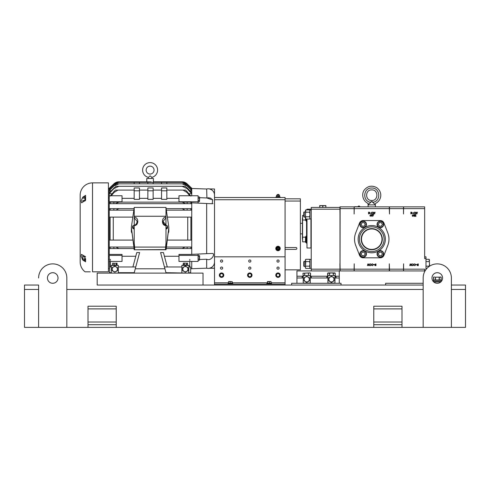 <?xml version="1.0" encoding="UTF-8"?>
<svg xmlns="http://www.w3.org/2000/svg" width="490" height="490" viewBox="0 0 490 490"><rect width="100%" height="100%" fill="white"/><g stroke="black" fill="none" stroke-linecap="round" stroke-linejoin="round"><path stroke-width="0.73" d="M276.293 197.09L276.293 196.668L279.753 196.668L279.753 197.09M278.002 197.09L278.002 196.668M278.038 196.668L278.038 197.09M116.687 264.992L112.945 264.992M116.314 264.814L116.314 263.277L116.687 263.099L117.067 263.277L117.067 264.814M114.066 264.814L114.066 263.277L116.314 263.277M112.571 264.814L112.571 263.277L117.067 263.277M112.945 263.099L112.571 263.277M112.718 263.167L114.066 263.277M279.251 273.873L277.518 273.457L276.286 274.749L276.795 276.458L278.528 276.875L279.753 275.582L279.251 273.873M279.141 276.225A1.544 1.544 0 0 0 278.381 273.665A1.544 1.544 0 0 0 276.544 275.601A1.544 1.544 0 0 0 279.141 276.225M251.995 274.81A2.223 2.223 0 0 0 249.447 272.973A2.223 2.223 0 0 0 247.603 275.515A2.223 2.223 0 0 0 250.151 277.358A2.223 2.223 0 0 0 251.995 274.81M118.133 273.12L111.499 273.12L111.291 272.697L109.527 272.697L109.527 266.977L111.291 266.977L111.346 265.654M278.902 194.671L277.138 194.671L278.639 194.407L278.902 195.124M97.179 273.12L97.179 285.045L203.019 285.045L203.019 273.12L97.179 273.12M441.08 277.175L440.479 276.96M97.179 285.045L423.164 285.045L385.624 285.045L385.624 283.281L423.164 283.281L423.164 277.989L423.164 327.381L451.388 327.381L451.388 277.989A14.112 14.112 0 0 0 437.276 263.877A14.112 14.112 0 0 0 423.164 277.989M112.21 269.151A2.603 2.603 0 0 1 114.819 266.548A2.603 2.603 0 0 1 117.422 269.151A2.603 2.603 0 0 1 114.819 271.754A2.603 2.603 0 0 1 112.21 269.151M117.465 269.151L117.465 267.663A3.032 3.032 0 0 0 117.429 267.601L114.856 266.113A3.032 3.032 0 0 0 114.783 266.113L112.21 267.601A3.032 3.032 0 0 0 112.173 267.663L112.173 270.633A3.032 3.032 0 0 0 112.21 270.701L114.783 272.183A3.032 3.032 0 0 0 114.856 272.183L117.429 270.701A3.032 3.032 0 0 0 117.465 270.633L117.465 269.151M310.268 275.87L310.531 273.2L309.509 272.918L302.949 273.2L303.212 275.87M302.618 220.01L302.618 215.355L302.618 220.01L305.49 220.01M304.204 217.101L303.782 216.678L303.782 212.286L304.204 211.864L304.204 217.101L305.435 217.101M303.782 266.07L304.204 266.493L303.782 266.07L303.782 261.678L304.204 261.256L304.204 266.493L305.435 266.493M354.533 239.181A17.217 17.217 0 0 0 355.697 245.41L359.556 255.345A3.853 3.853 0 0 0 363.151 257.807L380.35 257.807A3.853 3.853 0 0 0 383.946 255.345L387.798 245.41A17.217 17.217 0 0 0 387.798 232.952L383.946 223.011A3.853 3.853 0 0 0 380.35 220.549L363.151 220.549A3.853 3.853 0 0 0 359.556 223.011L355.697 232.952A17.217 17.217 0 0 0 354.533 239.181M377.49 255.609A3.308 3.308 0 0 1 378.697 251.088A3.308 3.308 0 0 1 383.217 252.301A3.308 3.308 0 0 1 382.004 256.821A3.308 3.308 0 0 1 377.49 255.609M360.285 255.609A3.308 3.308 0 0 1 361.498 251.088A3.308 3.308 0 0 1 366.012 252.301A3.308 3.308 0 0 1 364.805 256.821A3.308 3.308 0 0 1 360.285 255.609M377.49 226.055A3.308 3.308 0 0 1 378.697 221.541A3.308 3.308 0 0 1 383.217 222.748A3.308 3.308 0 0 1 382.004 227.268A3.308 3.308 0 0 1 377.49 226.055M360.285 226.055A3.308 3.308 0 0 1 361.498 221.541A3.308 3.308 0 0 1 366.012 222.748A3.308 3.308 0 0 1 364.805 227.268A3.308 3.308 0 0 1 360.285 226.055M371.751 226.833A12.348 12.348 0 0 0 359.403 239.181A12.348 12.348 0 0 0 371.751 251.529A12.348 12.348 0 0 0 384.099 239.181A12.348 12.348 0 0 0 371.751 226.833A12.348 12.348 0 0 0 359.403 239.181A12.348 12.348 0 0 0 371.751 251.529A12.348 12.348 0 0 0 384.099 239.181A12.348 12.348 0 0 0 371.751 226.833A12.348 12.348 0 0 1 384.099 239.181A12.348 12.348 0 0 1 371.751 251.529M382.929 252.466A2.977 2.977 0 0 0 378.862 251.376A2.977 2.977 0 0 0 377.772 255.443A2.977 2.977 0 0 0 381.839 256.533A2.977 2.977 0 0 0 382.929 252.466M365.73 252.466A2.977 2.977 0 0 0 361.663 251.376A2.977 2.977 0 0 0 360.573 255.443A2.977 2.977 0 0 0 364.64 256.533A2.977 2.977 0 0 0 365.73 252.466M382.929 222.913A2.977 2.977 0 0 0 378.862 221.823A2.977 2.977 0 0 0 377.772 225.89A2.977 2.977 0 0 0 381.839 226.98A2.977 2.977 0 0 0 382.929 222.913M365.73 222.913A2.977 2.977 0 0 0 361.663 221.823A2.977 2.977 0 0 0 360.573 225.89A2.977 2.977 0 0 0 364.64 226.98A2.977 2.977 0 0 0 365.73 222.913M361.197 239.181A10.553 10.553 0 0 1 371.751 228.622A10.553 10.553 0 0 1 382.304 239.181A10.553 10.553 0 0 1 371.751 249.735A10.553 10.553 0 0 1 361.197 239.181M381.992 239.181A10.241 10.241 0 0 1 371.751 249.416A10.241 10.241 0 0 1 361.51 239.181A10.241 10.241 0 0 1 371.751 228.94A10.241 10.241 0 0 1 381.992 239.181M306.195 242.262L305.49 242.262L305.49 236.756L306.195 236.756M305.49 220.433L306.195 220.433L305.49 220.433L305.49 218.546M306.783 235.984L306.195 235.984L306.195 243.04L306.783 243.04M302.404 239.034L302.404 218.154M302.55 219.943L302.55 237.246M306.991 219.067L306.991 248.001L310.948 248.001L310.948 218.963M310.948 210.002L311.156 209.401M306.991 248.001L306.783 219.067M306.783 209.898L306.991 209.193L306.991 209.898M311.23 208.734L311.156 210.002M311.23 248.454L311.156 218.963M311.23 210.014L309.956 210.014L309.956 218.963L311.23 218.963M309.956 259.394L311.23 259.394L309.956 259.406L309.956 268.355L311.23 268.355M359.789 206.694A0.913 0.913 0 0 0 358.025 206.694M302.618 241.84L302.618 237.178L302.618 241.84L305.49 241.84M340.017 263.81L340.121 269.169L354.123 269.169L354.123 270.933L340.017 270.933L340.121 208.624L354.123 208.624L354.123 213.983L354.215 208.624L389.287 208.624L389.287 206.86L354.123 206.86L354.123 208.624M354.123 206.86L340.017 206.86L340.017 213.983M389.287 269.169L389.287 263.81L389.495 269.169L403.497 269.169L403.497 270.933L389.287 270.933L389.287 269.169L354.215 269.169L354.215 263.81L354.123 269.169M424.652 256.821L425.994 256.821L425.994 258.585L424.652 258.585L424.652 206.86L389.287 206.86M424.652 271.68L424.652 269.169L403.589 269.169L403.589 263.81L403.497 269.169M403.497 206.86L403.497 213.983L403.589 208.624L424.652 208.624M403.497 208.624L389.495 208.624L389.495 213.983L389.287 208.624M354.123 270.933L389.287 270.933M374.519 264.735L375.965 263.877L375.965 265.641L375.046 265.574L374.519 264.735M369.87 215.753L370.599 214.436L370.25 215.245L370.961 215.753L370.409 216.292L369.87 215.753M369.987 213.058L368.541 213.916L368.541 212.152L369.454 212.219L369.987 213.058M370.869 213.328L370.189 213.15L370.869 213.328M371.071 213.028L372.02 212.109L372.792 212.476L372.014 212.293L371.23 213.04L372.02 213.781L372.792 213.591L372.02 213.965L371.071 213.028M373.533 213.916L373.037 212.152L373.545 213.45L374.06 212.152L374.587 213.438L375.095 212.152L374.623 213.916L374.066 212.568L373.533 213.916M372.339 215.367L371.732 216.292L371.138 215.367L371.732 214.436L372.339 215.367M373.429 214.663L372.608 214.485L373.692 214.485L372.768 216.292L373.429 214.663M368.982 263.877L369.472 265.641L368.964 264.343L368.449 265.641L367.923 264.355L367.414 265.641L367.892 263.877L368.443 265.225L368.982 263.877M371.438 264.765L370.489 265.684L369.723 265.317L370.501 265.5L371.285 264.753L370.489 264.012L369.723 264.202L370.489 263.828L371.438 264.765M373.429 264.765L372.48 265.684L371.714 265.317L372.492 265.5L373.27 264.753L372.48 264.012L371.714 264.202L372.48 263.828L373.429 264.765M373.637 264.465L374.311 264.643L373.637 264.465M339.913 207.429L340.005 214.626L339.913 207.429L311.23 207.429L311.23 270.933L296.934 270.933L296.934 276.225L302.93 276.225M303.212 277.989L296.934 277.989L296.934 283.281M339.27 270.933L339.27 283.281M339.27 277.989L334.964 277.989M327.908 277.989L310.268 277.989M296.934 277.989L296.934 276.225M425.994 269.512L425.994 258.585M440.798 281.94L433.754 281.94M415.839 215.049L415.459 214.687L414.889 215.098L415.465 214.51L415.998 215.03L415.202 216.139L416.022 216.317L414.822 216.317L415.839 215.049M414.663 215.435L414.056 216.366L413.468 215.435L414.056 214.51L414.663 215.435M415.851 213.916L415.361 212.152L415.869 213.45L416.377 212.152L416.904 213.438L417.419 212.152L416.941 213.916L416.39 212.568L415.851 213.916M413.389 213.028L414.338 212.109L415.11 212.476L414.332 212.293L413.548 213.04L414.338 213.781L415.11 213.591L414.344 213.965L413.389 213.028M413.186 213.328L412.507 213.15L413.186 213.328M412.304 213.058L410.859 213.916L410.859 212.152L411.772 212.219L412.304 213.058M412.2 215.827L412.923 214.51L412.58 215.318L413.284 215.821L412.733 216.366L412.2 215.827M416.837 264.735L418.282 263.877L418.282 265.641L417.364 265.574L416.837 264.735M415.955 264.465L416.629 264.643L415.955 264.465M415.747 264.765L414.797 265.684L414.032 265.317L414.81 265.5L415.594 264.753L414.797 264.012L414.032 264.202L414.797 263.828L415.747 264.765M413.762 264.765L412.813 265.684L412.041 265.317L412.819 265.5L413.603 264.753L412.807 264.012L412.041 264.202L412.807 263.828L413.762 264.765M411.3 263.877L411.79 265.641L411.282 264.343L410.767 265.641L410.24 264.355L409.732 265.641L410.21 263.877L410.761 265.225L411.3 263.877M368.119 206.86L368.119 204.887L375.383 204.887L375.383 206.86M368.155 203.27L367.929 203.368C361.73 200.239 361.681 192.668 364.585 189.685C367.978 185.863 372.026 185.183 376.743 187.658C383.382 192.643 381.024 201.004 375.573 203.368L375.193 204.563L371.751 201.408L368.462 204.453M368.119 204.887L367.929 203.368M371.751 201.408L373.16 202.205C376.136 203.662 376.136 203.662 373.16 202.205C381.447 201.016 380.111 187.566 371.751 188.025C363.39 187.566 362.055 201.016 370.342 202.205C367.365 203.662 367.365 203.662 370.342 202.205L371.751 201.408C371.751 200.183 371.751 200.183 371.751 201.408M311.23 210.002L309.956 210.014M339.913 263.73L340.005 270.933L339.913 263.73M339.913 209.193L311.23 209.193M311.23 269.169L339.913 269.169M340.005 214.626L340.005 263.73M339.913 270.933L311.23 270.933M340.121 269.169L340.121 270.933M340.121 206.86L340.121 208.624M403.497 270.933L424.652 270.933M306.195 219.067L306.195 221.211L306.783 221.211M362.128 222.638L361.112 224.402L362.128 226.166L364.168 226.166L365.185 224.402L364.168 222.638L362.128 222.638M379.334 222.638L378.317 224.402L379.334 226.166L381.373 226.166L382.39 224.402L381.373 222.638L379.334 222.638M362.128 252.191L361.112 253.955L362.128 255.719L364.168 255.719L365.185 253.955L364.168 252.191L362.128 252.191M379.334 252.191L378.317 253.955L379.334 255.719L381.373 255.719L382.39 253.955L381.373 252.191L379.334 252.191M375.683 265.457L375.805 264.055L375.101 264.098L374.672 264.735L375.683 265.457M370.416 216.108L370.801 215.759L370.403 215.41L370.03 215.759L370.416 216.108M368.823 212.335L368.694 213.738L369.405 213.695L369.827 213.058L368.823 212.335M372.18 215.367L371.732 214.62L371.298 215.367L371.732 216.108L372.18 215.367M354.215 269.169L354.215 270.933M354.215 206.86L354.215 208.624M418.001 265.457L418.123 264.055L417.419 264.098L416.996 264.735L418.001 265.457M412.739 216.182L413.125 215.833L412.727 215.484L412.36 215.833L412.739 216.182M411.141 212.335L411.018 213.738L411.723 213.695L412.145 213.058L411.141 212.335M414.503 215.435L414.062 214.687L413.621 215.435L414.062 216.182L414.503 215.435M403.589 206.86L403.589 208.624M403.589 269.169L403.589 270.933M389.495 269.169L389.495 270.933M389.495 206.86L389.495 208.624M354.674 206.694L360.885 206.86M325.887 207.429L325.887 205.592L319.713 205.592L319.713 207.429M322.861 207.429L322.861 205.8L324.343 205.592L325.826 205.8L325.826 207.429M319.774 207.429L319.774 205.8L321.256 205.592L322.738 205.8L322.738 207.429M429.522 260.435L429.166 259.29L429.522 263.877L429.166 259.29L425.994 259.29M429.271 266.364L429.522 263.877L429.522 266.199M429.166 261.58L425.994 261.58M429.166 266.168L425.994 266.168M426.87 268.459L425.994 268.459M305.435 263.877L305.435 267.846L305.791 268.459L305.435 267.313L305.791 261.58L305.435 260.435L305.435 263.877M305.435 259.908L305.791 259.29L305.435 260.435L305.791 259.29L309.6 259.29L309.956 260.435L309.864 259.859M309.956 267.846L309.6 268.459L309.956 267.313L309.6 268.459L309.956 267.313L309.6 268.459L305.791 268.459L305.435 267.32M309.956 267.313L309.6 266.168L305.785 266.15M309.6 266.168L309.956 263.877L309.6 261.58L305.791 261.58M309.858 262.707L309.956 260.435M305.435 217.921L305.791 219.067L305.435 214.485L305.435 217.928M305.791 212.188L305.435 214.485L305.791 209.898L309.6 209.898L309.956 211.043L309.6 212.188L305.791 212.188L305.435 211.043L305.791 209.898L305.435 210.516M309.87 218.479L309.6 219.067L309.956 217.921L309.6 216.776L305.791 216.776M309.6 216.776L309.956 214.485L309.6 212.188M309.956 218.454L309.6 219.067L305.791 219.067M433.534 280.99L433.534 279.937L441.159 279.937L441.159 280.99M269.445 283.226L269.445 281.726L270.26 281.566L271.074 281.726L271.074 283.226M271.282 283.722L271.282 283.226L267.571 283.226L267.571 281.726L269.445 281.726M267.332 283.226L267.571 281.726M270.952 281.566L267.448 281.566M331.436 283.067L334.964 283.067L334.964 275.552L327.908 275.552L327.908 283.067L331.436 283.067M327.908 275.552L334.964 275.552M431.984 277.989A5.292 5.292 0 0 0 437.276 283.281A5.292 5.292 0 0 0 442.568 277.989A5.292 5.292 0 0 0 437.276 272.697A5.292 5.292 0 0 0 431.984 277.989M304.137 279.312A2.603 2.603 0 0 1 306.74 276.703A2.603 2.603 0 0 1 309.343 279.312A2.603 2.603 0 0 1 306.74 281.915A2.603 2.603 0 0 1 304.137 279.312M309.386 279.312L309.386 277.824A3.032 3.032 0 0 0 309.349 277.763L306.777 276.274A3.032 3.032 0 0 0 306.703 276.274L304.131 277.763A3.032 3.032 0 0 0 304.094 277.824L304.094 280.795A3.032 3.032 0 0 0 304.131 280.862L306.703 282.344A3.032 3.032 0 0 0 306.777 282.344L309.349 280.862A3.032 3.032 0 0 0 309.386 280.795L309.386 279.312M328.833 279.312A2.603 2.603 0 0 1 331.436 276.703A2.603 2.603 0 0 1 334.039 279.312A2.603 2.603 0 0 1 331.436 281.915A2.603 2.603 0 0 1 328.833 279.312M334.082 279.312L334.082 277.824A3.032 3.032 0 0 0 334.045 277.763L331.473 276.274A3.032 3.032 0 0 0 331.399 276.274L328.827 277.763A3.032 3.032 0 0 0 328.79 277.824L328.79 280.795A3.032 3.032 0 0 0 328.827 280.862L331.399 282.344A3.032 3.032 0 0 0 331.473 282.344L334.045 280.862A3.032 3.032 0 0 0 334.082 280.795L334.082 279.312M280.243 248.491A2.223 2.223 0 0 0 278.02 246.268A2.223 2.223 0 0 0 275.796 248.491A2.223 2.223 0 0 0 278.02 250.715A2.223 2.223 0 0 0 280.243 248.491M280.151 274.535A2.223 2.223 0 0 0 277.395 273.034A2.223 2.223 0 0 0 275.888 275.79A2.223 2.223 0 0 0 278.651 277.297A2.223 2.223 0 0 0 280.151 274.535M148.335 178.495L148.335 177.368A7.479 7.479 0 0 1 150.099 162.619A7.479 7.479 0 0 1 151.863 177.368L150.099 175.818L148.715 177.061M150.099 174.054A3.951 3.951 0 0 1 146.143 170.104A3.951 3.951 0 0 1 150.099 166.147A3.951 3.951 0 0 1 154.05 170.104A3.951 3.951 0 0 1 150.099 174.054M206.909 197.893L206.67 189.005A6.211 6.211 0 0 1 209.597 188.919L214.516 189.005L209.597 188.919M209.696 189.03L211.447 189.722M214.516 189.005L214.498 194.597A6.211 6.211 0 0 1 214.516 194.996L214.516 284.163L285.076 284.163L285.076 282.822L271.074 282.822M199.644 197.703L206.67 197.954L212.715 199.932L212.201 203.73L206.67 203.522L206.67 253.667L212.201 253.465C215.833 253.226 211.515 261.544 206.67 259.235L206.67 268.189A6.211 6.211 0 0 0 209.597 268.269L209.597 268.183C212.452 267.411 214.081 265.549 214.498 262.591A6.211 6.211 0 0 0 214.516 262.199M212.342 203.724L212.979 203.589M212.617 199.791L212.201 199.283M211.368 198.591L210.541 198.156M210.29 198.064L207.889 197.746M206.67 259.235L199.644 259.486L206.67 259.235M206.67 189.005L191.743 188.479M190.91 187.67L187.131 183.879L191.743 188.227L191.743 188.871L187.131 184.24L183.854 182.372L118.874 182.372L113.882 184.461L109.27 188.871L109.27 188.479L108.419 188.479M182.139 182.372L187.131 184.461L191.743 188.871L191.743 190.586L191.743 190.071L187.131 185.539L184.552 183.836L118.874 183.836L113.882 185.998L109.27 190.586L109.27 208.618L133.905 208.618L118.874 208.618L115.946 210.155L109.27 210.155L109.27 217.107L132.747 217.107M182.139 183.836L187.131 185.998L191.743 190.586L191.743 193.513L191.743 192.68L187.131 187.86L187.131 188.589L190.91 192.864L190.91 192.049M178.979 201.776L178.979 195.755L198.095 195.755L198.095 201.776L178.979 201.776L178.979 202.143L190.757 202.143L191.743 202.652L191.743 203.681L109.27 203.681L113.882 203.681L113.882 202.143L187.131 202.143L187.131 203.681L191.743 203.681L191.743 210.155L191.743 208.618L187.131 208.618L187.131 210.155L190.91 210.155L166.502 210.155M198.095 256.76L199.467 256.76L199.644 256.19L199.467 255.615L199.644 256.19L199.467 255.615L198.095 255.615M167.445 217.107L187.744 217.107L187.744 240.082L190.91 240.082L190.91 217.107L191.743 217.107L191.743 240.082L191.743 210.155L190.91 210.155L190.91 208.618M198.095 198.138L199.467 198.138L199.644 197.568L199.467 196.992L199.644 197.568L199.467 196.992L198.095 196.992M109.27 259.228L108.419 259.228M109.27 256.582L108.419 256.582M109.27 200.606L108.419 200.606M109.27 197.96L108.419 197.96M118.574 181.821L113.882 183.879A7.056 7.056 0 0 1 118.574 181.821L134.101 181.821L134.174 182.372M151.318 181.913L146.78 181.815L146.78 178.495L153.413 178.495L153.413 181.815L182.139 181.821L187.131 183.885A7.056 7.056 0 0 0 182.439 181.821L182.439 181.821M134.101 181.815L147.613 181.864M151.863 177.368L151.863 178.495M108.419 228.597L108.419 182.874L92.518 182.874L92.518 271.815L108.419 271.815L108.419 228.597M80.17 195.222L80.17 261.972L80.17 195.222A12.348 12.348 0 0 1 92.518 182.874M80.17 261.972A12.348 12.348 0 0 0 85.064 271.815L88.678 271.815M90.258 271.815L85.064 271.815M83.073 196.992L85.603 195.369L85.603 200.355L81.548 202.811L81.132 200.802L82.743 197.323M82.743 259.865L81.132 256.399L81.401 254.402M82.185 259.155L82.92 260.202L84.942 259.896M83.312 196.79L84.942 196.87M167.66 227.354A1.727 1.482 180 0 1 165.975 228.946M165.939 228.775L167.482 228.009L167.482 226.588L167.482 227.899M84.942 256.49L84.942 260.319L85.603 260.404L83.312 260.404L85.603 261.819L85.603 258.622M84.942 197.299L84.942 199.283C84.942 196.172 84.942 196.172 84.942 199.283L84.942 200.698M132.821 228.064L134.144 228.72A1.727 1.482 180 0 1 132.821 228.064L132.71 225.982L134.254 225.351M134.254 228.279L132.71 227.513L133.482 225.529L134.254 225.216M84.942 256.184L84.764 259.051L82.92 259.051L82.743 259.896M82.743 259.627L82.743 257.905L82.92 259.051M84.942 199.283L84.764 200.428L82.92 200.428L82.743 201.268L83.576 201.574M82.92 200.428L82.92 201.574M214.498 194.597C214.093 191.651 212.458 189.783 209.597 189.005M214.516 268.183L209.597 268.183M191.743 254.353L206.67 253.667M206.67 203.522L191.743 202.836M166.502 247.034L191.743 247.034L191.743 248.571L191.743 240.082L190.91 240.082M190.671 268.777L191.743 268.777L191.743 261.433M198.095 254.2L198.095 261.433L178.979 261.433L189.789 261.433L189.789 266.977M191.743 248.571L190.91 248.571L191.743 248.571L191.743 254.402L178.979 254.402L178.979 261.433M198.095 202.995L198.095 201.776M191.743 195.755L191.743 193.513L190.91 192.864M189.789 259.394L189.789 260.404M160.579 252.564L163.421 252.564L167.286 266.977L164.444 266.977L160.579 252.564M164.413 256.264L178.979 256.264M182.139 248.571L187.131 248.571L187.131 247.034L190.91 247.034L190.91 248.571L166.288 248.571L182.139 248.571L185.067 247.034M132.747 240.082L113.27 240.082L113.27 217.107L109.27 217.107L109.27 247.034L115.946 247.034L118.874 248.571L133.905 248.571L109.27 248.571L109.27 254.402L122.035 254.402L122.035 261.433L110.409 261.433L110.409 266.977M122.035 256.264L135.779 256.264M135.755 266.977L132.913 266.977L136.771 252.564L139.613 252.564L134.223 272.697L118.347 272.697M110.409 260.404L110.409 259.394M109.27 254.402L109.527 268.777M198.095 259.051L199.467 259.051L199.467 256.76M198.095 260.196L199.467 260.196L199.467 259.051M199.467 260.196L199.644 256.19M166.288 208.618L187.131 208.618L166.288 208.618M187.744 217.107L190.91 217.107L187.744 217.107M191.743 240.082L167.445 240.082M110.103 217.107L110.103 240.082L113.27 240.082L109.27 240.082M190.91 247.034L191.743 247.034M109.27 195.755L122.035 195.755L122.035 202.143L110.256 202.143L110.103 203.681M198.095 200.428L199.467 200.428L199.467 198.138M198.095 201.574L199.467 201.574L199.467 200.428M199.467 201.574L199.644 197.568M166.839 198.346L178.979 198.346M189.673 195.755L187.131 192.546L183.021 190.077L166.839 190.077M191.743 188.417L191.363 188.417M110.501 189.06L109.27 189.06L109.27 190.586M191.743 189.06L190.512 189.06M191.743 190.782L189.777 190.782M111.236 190.782L109.27 190.782M191.743 193.728L188.993 193.728M112.02 193.728L109.27 193.728M109.27 247.034L109.27 248.571M110.103 210.155L110.103 208.618L109.27 208.618L109.27 210.155L113.882 210.155L113.882 208.618L118.874 208.618M110.103 187.664L113.882 183.879L109.27 188.227L110.103 187.67L109.27 188.234L109.27 189.06M122.035 261.433L109.27 261.433M118.874 248.571L113.882 248.571L113.882 247.034L110.103 247.034L110.103 248.571M188.907 265.39L181.851 265.39L188.907 265.39L188.693 273.12L165.975 272.697L164.444 266.977M133.697 210.155L115.946 210.155M115.946 247.034L133.697 247.034M134.174 198.346L122.035 198.346M166.839 199.35L161.547 199.35L161.547 187.946L166.839 187.946L166.839 199.35M161.547 198.346L153.15 198.346M153.15 199.35L147.858 199.35L147.858 187.946L153.15 187.946L153.15 199.35M147.858 198.346L139.466 198.346M139.466 199.35L134.174 199.35L134.174 187.946L139.466 187.946L139.466 199.35M185.502 203.681L182.139 202.143M118.874 202.143L115.511 203.681M109.27 202.652L110.103 202.254M183.021 190.077L185.606 190.077L190.91 196.116M166.912 181.821L166.912 182.372M166.912 181.943L166.839 182.372M147.858 183.836L147.858 182.562M153.15 183.836L153.15 182.562M161.547 183.836L161.547 182.562M166.839 183.836L166.839 182.562M109.27 190.071L113.882 185.539L116.461 183.836L118.874 183.836M134.174 183.836L134.174 182.562M139.466 183.836L139.466 182.562M109.27 192.68L115.946 186.292L118.874 186.292L113.882 188.589L109.27 193.513M187.131 188.589L182.139 186.292L185.067 186.292L187.131 187.86M182.139 186.292L118.874 186.292M110.103 196.116L115.407 190.077L117.986 190.077L113.882 192.546L111.334 195.755M109.27 188.625L110.103 188.295M109.65 188.417L109.27 188.417M132.913 266.977L118.347 266.977M167.286 266.977L181.851 266.977L181.851 265.654M188.907 265.654L188.907 266.977L190.671 266.977L190.671 272.697L188.907 272.906M185.067 210.155L182.139 208.618M134.174 190.077L117.986 190.077M139.466 190.794L134.174 190.794M147.858 190.077L139.466 190.077M153.15 190.794L147.858 190.794M161.547 190.077L153.15 190.077M166.839 190.794L161.547 190.794M139.466 182.372L139.466 181.943L147.858 181.943L147.858 182.372M153.15 182.372L153.15 181.943L161.547 181.943L161.547 182.372M113.882 184.461L110.103 188.056M113.882 184.24L117.159 182.372L118.874 182.372M134.101 182.372L134.101 181.943M134.223 249.575L131.394 227.905A4.373 3.749 180 0 1 131.363 227.47A4.373 3.749 180 0 1 131.394 227.035L134.223 207.613M165.975 249.575L134.223 249.765L134.701 249.765L133.978 249.128L133.917 247.15L134.621 247.083L134.701 249.765L165.498 249.765L165.577 247.083L166.275 247.15L165.975 249.765L165.498 249.765L166.196 249.128L168.799 227.905L166.275 247.15M165.975 207.613L168.799 227.035A4.373 3.749 180 0 1 168.829 227.47A4.373 3.749 180 0 1 168.799 227.905M134.223 224.971L134.223 217.199C138.909 217.144 139.044 225.59 134.223 225.596L134.223 207.429L165.975 207.429L165.975 225.596C161.29 225.902 161.29 216.892 165.975 217.199L165.975 224.904M81.548 254.377L85.603 256.834M131.394 227.905L133.641 244.406L134.223 245.447L134.223 243.114L134.223 245.447M134.223 228.946A1.727 1.482 180 0 1 132.539 227.354M165.975 245.447L165.975 243.114L165.975 245.447L166.551 244.406M85.603 199.283L85.603 200.355M132.71 227.899A1.727 1.482 180 0 1 132.71 226.588M134.223 217.805L137.151 221.4C136.624 224.065 135.644 225.222 134.223 224.892L134.223 224.947M134.223 225.596L134.223 243.114L134.621 247.083L165.577 247.083L165.975 243.114L165.975 224.99M165.939 217.805L165.939 224.99L163.048 221.4L165.975 217.805M167.372 228.064L166.049 228.72M165.939 225.216L167.482 225.982L167.482 227.513L165.939 228.279M84.764 259.051L84.942 259.627M84.764 200.428L84.942 201.004M134.223 228.003L133.482 227.826L132.71 226.68M165.939 225.351L166.71 225.529L167.482 226.68L166.71 227.826L165.975 228.003M82.743 255.921L83.576 255.615M82.92 256.76L82.743 257.905L82.743 256.184L82.92 256.76L84.764 256.76M82.743 197.299L84.764 196.992M82.92 198.138L84.764 198.138M279.563 249.269A1.727 1.727 0 0 0 279.563 247.713M279.465 247.548A1.727 1.727 0 0 0 278.118 246.764M276.476 247.713A1.727 1.727 0 0 0 276.476 249.269M276.574 249.441A1.727 1.727 0 0 0 277.922 250.219M278.118 250.219A1.727 1.727 0 0 0 279.465 249.441M277.922 246.764A1.727 1.727 0 0 0 276.574 247.548M223.115 274.271L221.572 273.383L220.028 274.271L220.028 276.054L221.572 276.948L223.115 276.054L223.115 274.271M222.344 276.501A1.544 1.544 0 0 0 222.344 273.83A1.544 1.544 0 0 0 220.028 275.166A1.544 1.544 0 0 0 222.344 276.501M232.817 284.163L232.817 283.722L227.966 283.722L227.966 284.163M278.02 249.379A0.888 0.888 0 0 1 277.138 248.491A0.888 0.888 0 0 1 278.02 247.609A0.888 0.888 0 0 1 278.908 248.491A0.888 0.888 0 0 1 278.02 249.379A0.882 0.882 0 0 1 277.138 248.491A0.882 0.882 0 0 1 278.02 247.609A0.882 0.882 0 0 1 278.902 248.491A0.882 0.882 0 0 1 278.02 249.373M278.02 246.948A1.544 1.544 0 0 0 277.248 247.156L276.476 247.603L276.476 249.386L278.02 250.274L279.563 249.386L279.563 247.603L278.02 246.709L277.248 247.156A1.544 1.544 0 0 0 277.248 249.827A1.544 1.544 0 0 0 279.563 248.491A1.544 1.544 0 0 0 278.02 246.948M251.18 274.039L249.514 273.402L248.13 274.529L248.418 276.286L250.078 276.924L251.462 275.796L251.18 274.039M250.77 276.36A1.544 1.544 0 0 0 250.347 273.72A1.544 1.544 0 0 0 248.277 275.411A1.544 1.544 0 0 0 250.77 276.36M116.228 324.699L88.004 324.699L88.004 327.381L116.228 327.381L116.228 306.213L88.004 306.213L88.004 308.89L116.228 308.89M88.004 324.699L88.004 308.89M232.266 283.226L232.266 281.726M232.027 281.726L231.09 281.566L232.027 281.726L232.027 283.226M230.159 281.726L231.09 281.566L229.338 281.566L230.159 281.726L230.159 283.226M228.64 281.566L229.338 281.566L228.524 281.726L228.524 283.226L232.474 283.226L232.474 283.722M267.62 283.226L267.62 283.722M267.124 283.722L267.124 283.226L267.534 283.226L267.534 283.722M310.55 276.93L310.531 273.2L310.029 272.906L302.949 273.2M304.633 275.343L304.633 273.2M308.424 275.343L308.424 273.2M304.694 273.2L304.694 275.343M308.486 273.2L308.486 275.343M276.476 195.363L279.563 195.124L278.02 195.363L278.02 196.429L277.248 196.668L276.476 196.429L276.476 195.363L278.02 195.363M279.563 196.668L279.563 195.363M279.563 196.429L278.02 196.429M451.388 327.381L465.5 327.381L465.5 285.045L451.388 285.045L465.5 285.045M38.612 285.045L38.612 327.381L24.5 327.381L24.5 285.045L38.612 285.045L24.5 285.045M385.624 285.045L341.034 285.045L341.034 283.281L291.642 283.281L291.642 285.045L285.076 285.045L285.076 284.163M285.076 285.045L203.019 285.045M423.164 327.381L401.996 327.381L401.996 306.213L373.772 306.213L373.772 308.89L401.996 308.89M401.996 327.381L116.228 327.381M88.004 327.381L66.836 327.381L66.836 277.989A14.112 14.112 0 0 0 52.724 263.877A14.112 14.112 0 0 0 38.612 277.989M271.625 284.163L271.625 283.722L266.774 283.722L266.774 284.163M373.772 327.381L373.772 324.699L401.996 324.699M373.772 324.699L373.772 308.89M291.642 285.045L341.034 285.045M326.812 277.989L326.812 276.93L327.908 276.93M334.964 276.93L336.06 276.93L336.06 277.989M302.116 277.989L302.116 276.93L303.212 276.93M310.268 276.93L311.364 276.93L311.364 277.989M334.388 272.918L335.234 273.2L335.234 275.87L335.234 273.2L334.725 272.906L328.147 272.906L327.639 273.2L327.908 275.87M328.661 272.918L329.507 273.2L327.639 273.2L327.626 276.93M333.304 275.343L333.304 273.2L331.436 272.918L329.507 273.2L329.507 275.343M329.568 273.2L329.568 275.343M335.234 273.2L333.365 273.2L333.365 275.343M331.436 272.918L333.365 273.2M306.74 283.067L310.268 283.067L310.268 275.552L303.212 275.552L303.212 283.067L306.74 283.067M303.212 275.552L310.268 275.552M182.948 265.182L187.805 265.182M182.77 269.151A2.603 2.603 0 0 1 185.379 266.548A2.603 2.603 0 0 1 187.982 269.151A2.603 2.603 0 0 1 185.379 271.754A2.603 2.603 0 0 1 182.77 269.151M188.025 269.151L188.025 267.663A3.032 3.032 0 0 0 187.989 267.601L185.416 266.113A3.032 3.032 0 0 0 185.343 266.113L182.77 267.601A3.032 3.032 0 0 0 182.733 267.663L182.733 270.633A3.032 3.032 0 0 0 182.77 270.701L185.343 272.183A3.032 3.032 0 0 0 185.416 272.183L187.989 270.701A3.032 3.032 0 0 0 188.025 270.633L188.025 269.151M278.02 247.873A0.619 0.619 0 0 0 277.407 248.491A0.619 0.619 0 0 0 278.02 249.11A0.619 0.619 0 0 0 278.639 248.491A0.619 0.619 0 0 0 278.02 247.873M248.706 261.054A1.096 1.096 0 0 0 249.796 262.144A1.096 1.096 0 0 0 250.892 261.054A1.096 1.096 0 0 0 249.796 259.957A1.096 1.096 0 0 0 248.706 261.054M248.706 268.11A1.096 1.096 0 0 0 249.796 269.2A1.096 1.096 0 0 0 250.892 268.11A1.096 1.096 0 0 0 249.796 267.013A1.096 1.096 0 0 0 248.706 268.11M276.93 268.11A1.096 1.096 0 0 0 278.02 269.2A1.096 1.096 0 0 0 279.116 268.11A1.096 1.096 0 0 0 278.02 267.013A1.096 1.096 0 0 0 276.93 268.11M276.93 261.054A1.096 1.096 0 0 0 278.02 262.144A1.096 1.096 0 0 0 279.116 261.054A1.096 1.096 0 0 0 278.02 259.957A1.096 1.096 0 0 0 276.93 261.054M220.482 261.054A1.096 1.096 0 0 0 221.572 262.144A1.096 1.096 0 0 0 222.668 261.054A1.096 1.096 0 0 0 221.572 259.957A1.096 1.096 0 0 0 220.482 261.054M220.482 268.11A1.096 1.096 0 0 0 221.572 269.2A1.096 1.096 0 0 0 222.668 268.11A1.096 1.096 0 0 0 221.572 267.013A1.096 1.096 0 0 0 220.482 268.11M214.516 285.045L214.516 284.163M285.076 256.821L214.516 256.821L214.516 199.736L285.076 199.736L285.076 282.822M334.964 275.87L335.246 276.93L335.246 275.87M187.094 264.992L183.089 264.814L183.658 264.992L183.089 264.814L183.395 263.099L187.664 263.277L183.658 263.099M186.518 264.814L186.518 263.277M184.234 264.814L184.234 263.277M187.358 264.992L187.664 263.277L187.094 263.099L187.664 263.277M223.795 275.166A2.223 2.223 0 0 0 221.572 272.942A2.223 2.223 0 0 0 219.349 275.166A2.223 2.223 0 0 0 221.572 277.389A2.223 2.223 0 0 0 223.795 275.166M275.796 197.513L275.796 197.09L280.243 197.09L280.243 197.513M47.432 277.989A5.292 5.292 0 0 0 52.724 283.281A5.292 5.292 0 0 0 58.016 277.989A5.292 5.292 0 0 0 52.724 272.697A5.292 5.292 0 0 0 47.432 277.989M38.612 327.381L66.836 327.381M214.516 197.513L285.076 197.513L285.076 199.736M285.076 249.392L295.929 249.392A0.937 0.937 0 0 0 296.86 248.454A0.937 0.937 0 0 0 295.929 247.524L285.076 247.524M295.929 249.392A0.937 0.937 0 0 0 296.86 248.454A0.937 0.937 0 0 0 295.929 247.524M285.076 198.818L300.388 198.818L300.388 269.837L285.076 269.837M441.631 280.99L432.921 280.99M111.291 265.39L118.347 265.39L111.291 265.39L111.291 272.906M228.316 283.722L228.316 283.226L228.536 283.722M228.481 283.226L228.481 283.722M112.388 265.182L117.245 265.182M433.558 277.175L434.477 276.96L433.558 277.175L433.558 279.937L433.834 277.046M435.39 277.175L441.135 277.175L435.39 277.175L435.39 279.937M439.175 277.175L439.175 279.937M435.518 279.937L435.518 277.175M441.135 277.175L441.135 279.937L441.135 277.175M439.303 279.937L439.303 277.175M434.477 276.96L434.03 276.96M371.751 225.559A13.616 13.616 0 0 0 358.135 239.181A13.616 13.616 0 0 0 371.751 252.797A13.616 13.616 0 0 0 385.367 239.181A13.616 13.616 0 0 0 371.751 225.559M306.569 235.984L306.569 221.211M310.55 276.225L327.626 276.225M335.246 276.225L339.27 276.225M375.193 204.563L375.383 204.887M371.751 188.025C380.111 187.566 381.447 201.016 373.16 202.205M178.979 255.413L198.095 255.413M190.91 203.681L190.91 202.254M190.91 189.985L190.91 189.477M109.27 255.413L122.035 255.413M122.035 201.776L109.27 201.776M187.131 191.468L187.131 192.546M187.131 185.998L187.131 185.539M110.103 192.049L110.103 192.864M110.103 189.477L110.103 189.985M113.882 185.998L113.882 185.539M113.882 188.589L113.882 187.86M113.882 192.546L113.882 191.468M131.737 232.695A4.373 3.749 180 0 1 131.363 231.17L131.755 232.811M168.456 232.695A4.373 3.749 0 0 0 168.829 231.17L168.829 227.47M133.917 247.15L133.641 244.406M134.223 216.249L165.975 216.249M134.254 224.99L134.254 217.805M88.004 322.016L116.228 322.016M465.5 289.455L451.388 289.455M423.164 289.455L66.836 289.455M38.612 289.455L24.5 289.455M373.772 322.016L401.996 322.016M267.332 282.822L232.266 282.822M228.524 282.822L214.516 282.822M300.388 201.041L285.076 201.041M277.138 195.124L277.138 194.671M302.93 275.87L302.93 276.93M302.618 215.355L303.782 215.355M303.782 212.286L305.435 211.864M303.782 261.678L305.435 261.256M300.388 223.305L302.336 223.305M306.991 209.193L310.948 209.193M302.618 237.178L305.49 237.178M371.751 189.893C378.58 189.563 378.58 200.802 371.751 200.477C364.921 200.802 364.921 189.563 371.751 189.893M300.388 233.883L302.336 233.883M309.956 259.908L309.6 259.29L309.956 259.908M309.956 210.516L309.6 209.898M214.516 268.269L209.597 268.269M206.67 268.189L191.743 268.71M164.922 268.777L135.271 268.777M108.419 268.71L109.27 268.71M131.363 231.17L131.363 227.47M168.829 231.17L168.438 232.811M163.048 221.4C163.164 223.63 164.144 224.794 165.975 224.892M181.851 272.906L181.851 265.39M183.395 264.992L183.089 264.814M118.347 272.906L118.347 265.39"/></g></svg>
